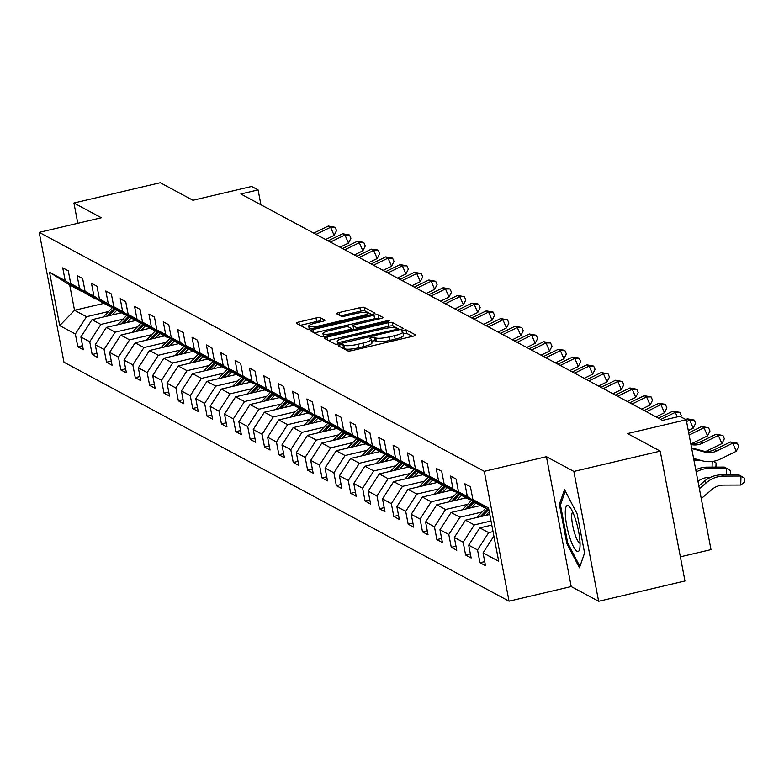 <?xml version="1.0" encoding="UTF-8"?>
<svg xmlns="http://www.w3.org/2000/svg" width="784" height="784" viewBox="0 0 784 784"><rect width="100%" height="100%" fill="white"/><g stroke="black" fill="none" stroke-linecap="round" stroke-linejoin="round"><path stroke-width="1.18" d="M339.913 344.833L338.169 345.724L347.773 350.879A3.567 0.666 -10.8 0 0 352.065 350.575L413.08 336.218A3.567 0.666 -10.8 0 0 415.687 335.072A3.567 0.666 -10.8 0 0 415.569 334.935L405.965 329.78L401.134 330.809L402.457 331.563A11.417 2.117 -10.8 0 1 402.829 331.975A11.417 2.117 -10.8 0 1 394.509 335.67L389.423 336.865A11.417 2.117 -10.8 0 1 375.683 337.865L374.438 337.198L371.43 337.414L369.617 338.227L370.94 338.982A11.417 2.117 -10.8 0 1 371.312 339.394A11.417 2.117 -10.8 0 1 362.982 343.088L357.896 344.284A11.417 2.117 -10.8 0 1 344.156 345.283L342.912 344.617L339.913 344.833M412.394 336.385L406.631 333.298L403.152 333.631M402.829 331.975L403.505 335.483A11.417 2.117 -10.8 0 1 395.175 339.178L390.089 340.374A11.417 2.117 -10.8 0 1 376.349 341.373L375.105 340.707L371.626 341.05M320.293 317.677A3.567 0.666 -10.8 0 0 316.001 317.99L298.88 322.018A3.567 0.666 -10.8 0 0 296.274 323.175A3.567 0.666 -10.8 0 0 296.391 323.302L307.054 329.025A3.567 0.666 -10.8 0 0 311.356 328.712L372.371 314.364A3.567 0.666 -10.8 0 0 374.968 313.208A3.567 0.666 -10.8 0 0 374.85 313.081L364.188 307.357A3.567 0.666 -10.8 0 0 359.895 307.671L339.217 312.532A3.567 0.666 -10.8 0 0 336.62 313.688A3.567 0.666 -10.8 0 0 336.728 313.816L341.295 316.266A3.567 0.666 -10.8 0 0 345.587 315.952L355.838 313.541A9.545 1.774 -10.8 0 1 367.637 313.051A9.545 1.774 -10.8 0 1 360.679 316.138L320.509 325.585A9.545 1.774 -10.8 0 1 308.71 326.075A9.545 1.774 -10.8 0 1 315.678 322.988L322.371 321.411A3.567 0.666 -10.8 0 0 324.968 320.254A3.567 0.666 -10.8 0 0 324.86 320.127L320.293 317.677L320.96 321.185A3.567 0.666 -10.8 0 0 316.667 321.499L300.243 325.37M573.868 471.429L546.428 456.7L571.203 586.559L598.643 601.289L573.868 471.429L660.206 451.123L627.514 433.572L686.225 419.763L679.777 416.304L662.509 420.371L240.825 193.971L258.093 189.914L251.654 186.455L192.942 200.263L160.259 182.711L73.921 203.017L77.792 223.293M546.428 456.7L484.267 471.321L39.2 232.368L101.361 217.746L73.921 203.017M326.987 337.11A3.567 0.666 -10.8 0 0 324.38 338.257A3.567 0.666 -10.8 0 0 324.498 338.394L335.16 344.117A3.567 0.666 -10.8 0 0 339.462 343.804L400.477 329.456A3.567 0.666 -10.8 0 0 403.074 328.3A3.567 0.666 -10.8 0 0 402.956 328.173L392.294 322.449A3.567 0.666 -10.8 0 0 388.002 322.753L326.987 337.11L327.545 340.021M321.107 336.571L310.444 330.848A3.567 0.666 -10.8 0 1 310.327 330.721A3.567 0.666 -10.8 0 1 312.934 329.564L373.948 315.217A3.567 0.666 -10.8 0 1 378.241 314.903L382.808 317.353A3.567 0.666 -10.8 0 1 382.925 317.481A3.567 0.666 -10.8 0 1 380.318 318.637L355.573 324.449A3.567 0.666 -10.8 0 0 352.976 325.605A3.567 0.666 -10.8 0 0 353.084 325.732L356.112 327.359A3.567 0.666 -10.8 0 0 360.405 327.046L386.169 320.989L389.256 320.862L387.433 321.665L325.409 336.258A3.567 0.666 -10.8 0 1 321.107 336.571M660.206 451.123L684.971 580.983L598.643 601.289M484.267 471.321L509.041 601.171L63.974 362.228L39.2 232.368M82.555 345.695L77.812 346.812L83.329 349.782L80.889 336.973L89.729 341.716L92.169 354.525L97.696 357.494L95.256 344.686L104.086 349.429L106.536 362.237L112.063 365.207L109.613 352.398L118.453 357.141L120.893 369.95L126.42 372.919L123.98 360.101L132.819 364.854L135.26 377.663L140.787 380.622L138.337 367.814L147.176 372.567L149.626 385.375L155.144 388.335L152.704 375.526L161.543 380.269L163.983 393.088L169.511 396.047L167.07 383.239L175.91 387.982L178.35 400.791L183.877 403.76L181.427 390.951L190.267 395.695L192.717 408.503L198.234 411.473L195.794 398.664L204.634 403.407L207.074 416.216L212.601 419.185L210.151 406.377L218.991 411.12L221.441 423.928L226.958 426.898L224.518 414.079L233.358 418.832L235.798 431.641L241.325 434.601L238.885 421.792L247.724 426.545L250.165 439.354L255.692 442.313L253.242 429.505L262.081 434.248L264.531 447.066L270.049 450.026L267.609 437.217L276.448 441.96L278.888 454.769L284.416 457.738L281.975 444.93L290.805 449.673L293.255 462.482L298.782 465.451L296.332 452.642L305.172 457.386L307.612 470.194L313.139 473.164L310.699 460.355L319.539 465.098L321.979 477.907L327.506 480.876L325.056 468.058L333.896 472.811L336.346 485.619L341.863 488.579L339.423 475.77L348.263 480.523L350.703 493.332L356.23 496.292L353.79 483.483L362.629 488.226L365.07 501.045L370.597 504.004L368.147 491.196L376.986 495.939L379.436 508.747L384.954 511.717L382.514 498.908L391.353 503.651L393.793 516.46L399.321 519.429L396.88 506.621L405.71 511.364L408.16 524.173L413.678 527.142L411.237 514.333L420.077 519.077L422.517 531.885L428.044 534.855L425.604 522.036L434.444 526.789L436.884 539.598L442.411 542.557L439.961 529.749L448.801 534.502L451.251 547.31L456.768 550.27L454.328 537.461L463.168 542.205L465.608 555.023L471.135 557.983L468.695 545.174L477.534 549.917L479.975 562.726L485.502 565.695L483.052 552.887L498.702 561.285L488.53 507.944L472.879 499.535L470.429 486.727L464.912 483.767L467.352 496.576L483.846 507.366L475.006 502.613L458.513 491.823L456.072 479.014L450.545 476.055L452.985 488.863L469.479 499.653L460.639 494.91L444.156 484.12L441.706 471.302L436.188 468.342L438.628 481.151L455.122 491.94L446.282 487.197L429.789 476.407L427.349 463.599L421.821 460.629L424.262 473.438L440.755 484.228L431.915 479.485L415.422 468.695L412.982 455.886L407.455 452.917L409.905 465.725L426.388 476.515L417.558 471.772L401.065 460.982L398.615 448.174L393.098 445.204L395.538 458.013L412.031 468.803L403.192 464.059L386.698 453.27L384.258 440.461L378.731 437.492L381.171 450.31L397.664 461.1L388.825 456.347L372.331 445.557L369.891 432.748L364.364 429.789L366.814 442.597L383.307 453.387L374.468 448.634L357.974 437.844L355.534 425.036L350.007 422.076L352.447 434.885L368.941 445.675L360.101 440.931L343.608 430.142L341.167 417.323L335.64 414.364L338.09 427.172L354.574 437.962L345.734 433.219L329.251 422.429L326.801 409.62L321.283 406.651L323.723 419.46L340.217 430.249L331.377 425.506L314.884 414.716L312.444 401.908L306.916 398.938L309.357 411.747L325.85 422.537L317.01 417.794L300.517 407.004L298.077 394.195L292.55 391.226L295 404.034L311.493 414.824L302.653 410.081L286.16 399.291L283.71 386.483L278.193 383.513L280.633 396.332L297.126 407.121L288.287 402.368L271.793 391.579L269.353 378.77L263.826 375.81L266.266 388.619L282.759 399.409L273.92 394.656L257.436 383.866L254.986 371.057L249.459 368.098L251.909 380.906L268.402 391.696L259.563 386.953L243.069 376.163L240.629 363.345L235.102 360.385L237.542 373.194L254.036 383.984L245.196 379.24L228.703 368.451L226.262 355.642L220.735 352.673L223.185 365.481L239.669 376.271L230.839 371.528L214.346 360.738L211.896 347.929L206.378 344.96L208.818 357.769L225.312 368.558L216.472 363.815L199.979 353.025L197.539 340.217L192.011 337.247L194.452 350.056L210.945 360.846L202.105 356.103L185.612 345.313L183.172 332.504L177.645 329.535L180.095 342.353L196.588 353.143L187.748 348.39L171.255 337.6L168.805 324.792L163.288 321.832L165.728 334.641L182.221 345.43L173.382 340.677L156.888 329.888L154.448 317.079L148.921 314.119L151.371 326.928L167.854 337.718L159.015 332.975L142.531 322.185L140.081 309.366L134.564 306.407L137.004 319.215L153.497 330.005L144.658 325.262L128.164 314.472L125.724 301.664L120.197 298.694L122.637 311.503L139.131 322.293L130.291 317.549L113.798 306.76L111.357 293.951L105.83 290.982L108.28 303.79L124.764 314.58L115.934 309.837L99.441 299.047L96.991 286.238L91.473 283.269L93.913 296.078L110.407 306.867L101.567 302.124L85.074 291.334L82.634 278.526L77.106 275.556L79.547 288.375L96.04 299.165L87.2 294.412L70.717 283.622L68.267 270.813L62.74 267.844L65.19 280.662L81.683 291.452L69.707 285.023L74.529 310.288L86.505 316.716L108.613 311.522M77.812 346.812L75.362 334.004L59.711 325.605L49.539 272.254L65.19 280.662M70.717 283.622L79.547 288.375M85.074 291.334L93.913 296.078M99.441 299.047L108.28 303.79M113.798 306.76L122.637 311.503M128.164 314.472L137.004 319.215M142.531 322.185L151.371 326.928M156.888 329.888L165.728 334.641M171.255 337.6L180.095 342.353M185.612 345.313L194.452 350.056M199.979 353.025L208.818 357.769M214.346 360.738L223.185 365.481M228.703 368.451L237.542 373.194M243.069 376.163L251.909 380.906M257.436 383.866L266.266 388.619M271.793 391.579L280.633 396.332M286.16 399.291L295 404.034M300.517 407.004L309.357 411.747M314.884 414.716L323.723 419.46M329.251 422.429L338.09 427.172M343.608 430.142L352.447 434.885M357.974 437.844L366.814 442.597M372.331 445.557L381.171 450.31M386.698 453.27L395.538 458.013M401.065 460.982L409.905 465.725M415.422 468.695L424.262 473.438M429.789 476.407L438.628 481.151M444.156 484.12L452.985 488.863M458.513 491.823L467.352 496.576M122.97 319.225L100.862 324.429L92.022 319.686L121.402 312.777M96.775 298.988L96.04 299.165M92.022 319.686L80.889 336.973M100.862 324.429L89.729 341.716M137.337 326.938L115.228 332.142L106.389 327.398L135.769 320.489M111.132 306.701L110.407 306.867M106.389 327.398L95.256 344.686M115.228 332.142L104.086 349.429M151.704 334.65L129.585 339.854L120.746 335.111L150.126 328.202M125.499 314.413L124.764 314.58M120.746 335.111L109.613 352.398M129.585 339.854L118.453 357.141M166.061 342.363L143.952 347.567L135.113 342.814L164.493 335.905M139.866 322.126L139.131 322.293M135.113 342.814L123.98 360.101M143.952 347.567L132.819 364.854M180.428 350.076L158.319 355.27L149.479 350.526L178.85 343.617M154.223 329.829L153.497 330.005M149.479 350.526L138.337 367.814M158.319 355.27L147.176 372.567M194.785 357.788L172.676 362.982L163.836 358.239L193.217 351.33M168.589 337.541L167.854 337.718M163.836 358.239L152.704 375.526M172.676 362.982L161.543 380.269M209.152 365.501L187.043 370.695L178.203 365.952L207.584 359.043M182.946 345.254L182.221 345.43M178.203 365.952L167.07 383.239M187.043 370.695L175.91 387.982M223.518 373.204L201.4 378.407L192.57 373.664L221.941 366.755M197.313 352.967L196.588 353.143M192.57 373.664L181.427 390.951M201.4 378.407L190.267 395.695M237.875 380.916L215.767 386.12L206.927 381.377L236.307 374.468M211.68 360.679L210.945 360.846M206.927 381.377L195.794 398.664M215.767 386.12L204.634 403.407M252.242 388.629L230.133 393.833L221.294 389.089L250.664 382.18M226.037 368.392L225.312 368.558M221.294 389.089L210.151 406.377M230.133 393.833L218.991 411.12M266.609 396.341L244.49 401.545L235.651 396.792L265.031 389.883M240.404 376.104L239.669 376.271M235.651 396.792L224.518 414.079M244.49 401.545L233.358 418.832M280.966 404.054L258.857 409.248L250.018 404.505L279.398 397.596M254.761 383.807L254.036 383.984M250.018 404.505L238.885 421.792M258.857 409.248L247.724 426.545M295.333 411.767L273.224 416.961L264.384 412.217L293.755 405.308M269.128 391.52L268.402 391.696M264.384 412.217L253.242 429.505M273.224 416.961L262.081 434.248M309.69 419.479L287.581 424.673L278.741 419.93L308.122 413.021M283.494 399.232L282.759 399.409M278.741 419.93L267.609 437.217M287.581 424.673L276.448 441.96M324.057 427.182L301.948 432.386L293.108 427.643L322.489 420.734M297.851 406.945L297.126 407.121M293.108 427.643L281.975 444.93M301.948 432.386L290.805 449.673M338.423 434.895L316.305 440.098L307.465 435.355L336.846 428.446M312.218 414.658L311.493 414.824M307.465 435.355L296.332 452.642M316.305 440.098L305.172 457.386M352.78 442.607L330.672 447.811L321.832 443.068L351.212 436.159M326.585 422.37L325.85 422.537M321.832 443.068L310.699 460.355M330.672 447.811L319.539 465.098M367.147 450.32L345.038 455.524L336.199 450.771L365.569 443.862M340.942 430.083L340.217 430.249M336.199 450.771L325.056 468.058M345.038 455.524L333.896 472.811M381.504 458.032L359.395 463.236L350.556 458.483L379.936 451.574M355.309 437.786L354.574 437.962M350.556 458.483L339.423 475.77M359.395 463.236L348.263 480.523M395.871 465.745L373.762 470.939L364.923 466.196L394.303 459.287M369.666 445.498L368.941 445.675M364.923 466.196L353.79 483.483M373.762 470.939L362.629 488.226M410.238 473.458L388.119 478.652L379.289 473.908L408.66 466.999M384.033 453.211L383.307 453.387M379.289 473.908L368.147 491.196M388.119 478.652L376.986 495.939M424.595 481.16L402.486 486.364L393.646 481.621L423.027 474.712M398.399 460.923L397.664 461.1M393.646 481.621L382.514 498.908M402.486 486.364L391.353 503.651M438.962 488.873L416.853 494.077L408.013 489.334L437.384 482.425M412.756 468.636L412.031 468.803M408.013 489.334L396.88 506.621M416.853 494.077L405.71 511.364M453.328 496.586L431.21 501.789L422.37 497.046L451.751 490.137M427.123 476.349L426.388 476.515M422.37 497.046L411.237 514.333M431.21 501.789L420.077 519.077M467.685 504.298L445.577 509.502L436.737 504.749L466.117 497.84M441.48 484.061L440.755 484.228M436.737 504.749L425.604 522.036M445.577 509.502L434.444 526.789M482.052 512.011L459.943 517.215L451.104 512.462L480.474 505.553M455.847 491.764L455.122 491.94M451.104 512.462L439.961 529.749M459.943 517.215L448.801 534.502M491.019 520.988L474.3 524.917L465.461 520.174L489.775 514.461M470.214 499.477L469.479 499.653M465.461 520.174L454.328 537.461M474.3 524.917L463.168 542.205M493.048 531.601L488.667 532.63L479.828 527.887L491.793 525.074M484.571 507.189L483.846 507.366M479.828 527.887L468.695 545.174M488.667 532.63L477.534 549.917M493.891 536.06L483.052 552.887M472.879 499.535L488.932 510.041M680.365 556.826L711 549.623L686.225 419.763M571.203 586.559L509.041 601.171M260.925 204.771L258.093 189.914M103.909 303.379L74.529 310.288L59.711 325.605M82.408 291.276L81.683 291.452M49.539 272.254L69.707 285.023M86.505 316.716L75.362 334.004M484.718 561.618L479.975 562.726M470.351 553.906L465.608 555.023M455.994 546.193L451.251 547.31M441.627 538.481L436.884 539.598M427.27 530.768L422.517 531.885M412.903 523.055L408.16 524.173M398.537 515.343L393.793 516.46M384.18 507.64L379.436 508.747M369.813 499.927L365.07 501.045M355.456 492.215L350.703 493.332M341.089 484.502L336.346 485.619M326.722 476.79L321.979 477.907M312.365 469.077L307.612 470.194M297.998 461.364L293.255 462.482M283.632 453.662L278.888 454.769M269.275 445.949L264.531 447.066M254.908 438.236L250.165 439.354M240.551 430.524L235.798 431.641M226.184 422.811L221.441 423.928M211.817 415.099L207.074 416.216M197.46 407.386L192.717 408.503M183.093 399.683L178.35 400.791M168.736 391.971L163.983 393.088M154.37 384.258L149.626 385.375M140.003 376.545L135.26 377.663M125.646 368.833L120.893 369.95M111.279 361.12L106.536 362.237M96.912 353.408L92.169 354.525M564.519 489.588L559.364 504.367L566.832 543.479L579.445 567.802L584.599 553.024L577.142 513.912L564.519 489.588M567.871 543.234L566.832 543.479M560.776 504.043L559.364 504.367M342.481 348.047L344.823 348.792A11.417 2.117 -10.8 0 0 358.562 347.792L357.896 344.284M371.312 339.394L371.979 342.902A11.417 2.117 -10.8 0 1 363.649 346.597L358.562 347.792M399.781 329.613L392.96 325.958A3.567 0.666 -10.8 0 0 388.668 326.271L328.349 340.452M338.913 342.461L395.479 329.652L397.302 328.839L395.91 328.045A11.417 2.117 -10.8 0 0 382.171 329.045L345.558 337.659A11.417 2.117 -10.8 0 0 337.238 341.354A11.417 2.117 -10.8 0 0 337.61 341.765L338.913 342.461L339.188 343.862M314.296 332.906L374.615 318.725L373.948 315.217M379.632 318.794L378.907 318.412A3.567 0.666 -10.8 0 0 374.615 318.725M353.702 328.957A3.567 0.666 -10.8 0 0 353.643 329.113A3.567 0.666 -10.8 0 0 353.76 329.241L354.201 329.486M329.897 330.495A9.545 1.774 -10.8 0 0 322.939 333.582A9.545 1.774 -10.8 0 0 334.729 333.092L348.88 329.76A3.567 0.666 -10.8 0 0 351.487 328.604A3.567 0.666 -10.8 0 0 351.369 328.476L348.341 326.85A3.567 0.666 -10.8 0 0 344.049 327.163L329.897 330.495M321.675 321.577L320.96 321.185M371.675 314.521L364.854 310.866A3.567 0.666 -10.8 0 0 360.562 311.179L340.579 315.874M701.259 498.604L711.98 489.441A18.179 17.415 -61.8 0 1 723.534 485.09L740.723 485.031L741.007 476.025L723.818 476.084A27.273 26.117 118.2 0 0 706.492 482.611L699.377 488.697M723.818 476.084L721.515 474.849L738.704 474.79L744.8 478.338L744.682 481.944L740.723 485.031M721.515 474.849A27.273 26.117 118.2 0 0 704.189 481.376L698.848 485.943M691.586 447.899L702.552 450.859A18.179 17.415 118.2 0 0 714.704 449.634L730.433 441.951L732.736 443.185L737.293 443.205L738.714 446.449L736.284 451.29L720.555 458.973A27.273 26.117 -61.8 0 1 702.337 460.806L693.605 458.454M691.713 448.546L704.855 452.094A18.179 17.415 118.2 0 0 717.007 450.869L732.736 443.185L736.284 451.29M730.433 441.951L737.293 443.205M565.313 514.343A23.638 5.184 -103.2 0 0 571.771 543.008A23.638 5.184 -103.2 0 0 579.621 549.261A23.638 5.184 -103.2 0 0 580.033 542.724A23.638 5.184 -103.2 0 0 569.654 506.876A23.638 5.184 -103.2 0 0 565.313 514.343M572.692 512.011A16.18 3.548 -103.2 0 0 571.722 517.861A16.18 3.548 -103.2 0 0 574.888 534.051A16.18 3.548 -103.2 0 0 580.052 543.312M584.59 552.975L579.905 566.42L567.675 542.861L560.452 504.965L565.293 491.078M491.127 525.231A9.633 9.232 -61.8 0 1 491.676 524.614L491.705 524.584M697.985 481.425A18.179 17.415 -61.8 0 1 709.167 477.378L710.382 477.378M726.435 474.83L726.641 468.313L730.433 470.625L730.325 474.232L729.571 474.82M709.461 468.371L707.158 467.137L724.338 467.078L726.641 468.313L709.461 468.371A27.273 26.117 118.2 0 0 696.192 472.017M707.158 467.137A27.273 26.117 118.2 0 0 695.771 469.783M485.766 515.402L489.265 511.785M476.77 517.518A9.633 9.232 -61.8 0 1 477.309 516.901L485.884 508.052M482.317 516.215L488.54 509.786M487.511 509.11L480.151 516.725M713.411 461.296L716.076 462.923L715.959 466.519L715.204 467.107M701.709 460.639L695.094 460.659A27.273 26.117 118.2 0 0 694.026 460.688M697.162 459.414L693.791 459.424M712.068 467.117L712.254 461.472M690.773 443.626A18.179 17.415 118.2 0 0 700.337 441.921L716.076 434.238L718.379 435.473L722.936 435.492L724.357 438.736L721.927 443.577L706.198 451.261A27.273 26.117 -61.8 0 1 705.894 451.408M690.939 444.499A18.179 17.415 118.2 0 0 702.64 443.156L718.379 435.473L721.927 443.577M716.076 434.238L722.936 435.492M689.136 435.032L704.012 427.77L701.709 426.525L688.724 432.876M701.709 426.525L708.569 427.78L709.99 431.024L707.56 435.865L691.831 443.548A27.273 26.117 -61.8 0 1 691.537 443.695M707.56 435.865L704.012 427.77L708.569 427.78M471.4 507.689L475.859 503.073M462.403 509.806A9.633 9.232 -61.8 0 1 462.952 509.198L471.517 500.339M467.96 508.502L474.173 502.074M473.144 501.397L465.784 509.012M457.033 499.976L461.502 495.37M448.036 502.093A9.633 9.232 -61.8 0 1 448.585 501.486L457.16 492.626M453.593 500.79L459.816 494.361M458.787 493.695L451.417 501.299M442.676 492.264L447.135 487.658M433.679 494.381A9.633 9.232 -61.8 0 1 434.218 493.773L442.793 484.914M439.236 493.077L445.449 486.648M444.42 485.982L437.06 493.587M686.568 421.557L689.646 420.057L687.343 418.823L685.833 419.558M687.343 418.823L694.203 420.067L695.624 423.311L693.203 428.162L688.283 430.563M693.203 428.162L689.646 420.057L694.203 420.067M660.765 419.43L675.289 412.345L672.986 411.11L658.462 418.195M672.986 411.11L679.846 412.364L681.267 415.598L680.669 416.784M677.278 416.892L675.289 412.345L679.846 412.364M646.408 411.718L660.922 404.632L658.619 403.397L644.105 410.483M658.619 403.397L664.558 404.152L665.479 404.652L666.9 407.886L664.469 412.737L656.002 416.872M664.469 412.737L660.922 404.632L665.479 404.652M428.309 484.561L432.778 479.945M419.313 486.668A9.633 9.232 -61.8 0 1 419.861 486.06L428.427 477.201M424.869 485.365L431.082 478.946M430.063 478.269L422.694 485.874M632.041 404.015L646.555 396.92L644.262 395.685L629.738 402.77M644.262 395.685L651.122 396.939L652.533 400.183L650.112 405.024L641.635 409.16M650.112 405.024L646.555 396.92L651.122 396.939M413.952 476.848L418.411 472.233M404.956 478.965A9.633 9.232 -61.8 0 1 405.495 478.348L414.07 469.489M410.502 477.652L416.725 471.233M415.696 470.557L408.337 478.162M617.684 396.302L632.198 389.207L629.895 387.972L615.381 395.067M629.895 387.972L636.755 389.227L638.176 392.47L635.746 397.312L627.278 401.447M635.746 397.312L632.198 389.207L636.755 389.227M399.585 469.136L404.044 464.52M390.589 471.253A9.633 9.232 -61.8 0 1 391.138 470.635L399.703 461.776M396.145 469.939L402.359 463.52M401.33 462.844L393.97 470.459M603.317 388.59L617.831 381.494L615.528 380.26L601.014 387.355M615.528 380.26L622.388 381.514L623.809 384.758L621.379 389.599L612.912 393.735M621.379 389.599L617.831 381.494L622.388 381.514M385.218 461.423L389.687 456.807M376.222 463.54A9.633 9.232 -61.8 0 1 376.771 462.923L385.346 454.073M381.779 462.237L388.002 455.808M386.973 455.132L379.603 462.746M588.951 380.877L603.474 373.792L601.171 372.547L586.648 379.642M601.171 372.547L608.031 373.801L609.452 377.045L607.022 381.886L598.545 386.032M607.022 381.886L603.474 373.792L608.031 373.801M370.861 453.711L375.32 449.095M361.865 455.827A9.633 9.232 -61.8 0 1 362.404 455.22L370.979 446.361M367.422 454.524L373.635 448.095M372.606 447.419L365.246 455.034M574.594 373.164L589.107 366.079L586.804 364.844L572.291 371.93M586.804 364.844L593.664 366.089L595.085 369.333L592.655 374.184L584.188 378.319M592.655 374.184L589.107 366.079L593.664 366.089M356.495 445.998L360.963 441.392M347.498 448.115A9.633 9.232 -61.8 0 1 348.047 447.507L356.612 438.648M353.055 446.811L359.268 440.383M358.239 439.716L350.879 447.321M560.227 365.452L574.741 358.366L572.438 357.132L557.924 364.217M572.438 357.132L578.386 357.886L579.298 358.386L580.719 361.62L578.298 366.471L569.821 370.607M578.298 366.471L574.741 358.366L579.298 358.386M342.128 438.285L346.597 433.679M333.141 440.402A9.633 9.232 -61.8 0 1 333.68 439.795L342.255 430.935M338.688 439.099L344.911 432.67M343.882 432.004L336.522 439.608M545.86 357.739L560.384 350.654L558.081 349.419L543.567 356.504M558.081 349.419L564.019 350.174L564.941 350.673L566.362 353.907L563.931 358.758L555.464 362.894M563.931 358.758L560.384 350.654L564.941 350.673M327.771 430.583L332.23 425.967M318.774 432.69A9.633 9.232 -61.8 0 1 319.323 432.082L327.888 423.223M324.331 431.386L330.544 424.957M329.515 424.291L322.155 431.896M531.503 350.036L546.017 342.941L543.714 341.706L529.2 348.792M543.714 341.706L550.574 342.961L551.995 346.205L549.564 351.046L541.097 355.181M549.564 351.046L546.017 342.941L550.574 342.961M313.404 422.87L317.873 418.254M304.408 424.987A9.633 9.232 -61.8 0 1 304.956 424.369L313.531 415.51M309.964 423.674L316.187 417.255M315.158 416.578L307.789 424.183M517.136 342.324L531.65 335.229L529.357 333.994L514.833 341.089M529.357 333.994L536.217 335.248L537.638 338.492L535.207 343.333L526.73 347.469M535.207 343.333L531.65 335.229L536.217 335.248M299.047 415.157L303.506 410.542M290.051 417.274A9.633 9.232 -61.8 0 1 290.59 416.657L299.165 407.798M295.597 415.961L301.82 409.542M300.791 408.866L293.432 416.48M502.779 334.611L517.293 327.516L514.99 326.281L500.476 333.376M514.99 326.281L521.85 327.536L523.271 330.779L520.841 335.621L512.373 339.756M520.841 335.621L517.293 327.516L521.85 327.536M284.68 407.445L289.139 402.829M275.684 409.562A9.633 9.232 -61.8 0 1 276.233 408.944L284.798 400.095M281.24 408.258L287.454 401.829M286.425 401.153L279.065 408.768M488.412 326.899L502.926 319.813L500.623 318.569L486.109 325.664M500.623 318.569L507.483 319.823L508.904 323.067L506.484 327.908L498.007 332.053M506.484 327.908L502.926 319.813L507.483 319.823M270.313 399.732L274.782 395.116M261.317 401.849A9.633 9.232 -61.8 0 1 261.866 401.241L270.441 392.382M266.874 400.546L273.097 394.117M272.068 393.441L264.698 401.055M474.046 319.186L488.569 312.101L486.266 310.866L471.743 317.951M486.266 310.866L493.126 312.11L494.547 315.354L492.117 320.205L483.64 324.341M492.117 320.205L488.569 312.101L493.126 312.11M255.956 392.02L260.415 387.414M246.96 394.136A9.633 9.232 -61.8 0 1 247.499 393.529L256.074 384.67M252.517 392.833L258.73 386.404M257.701 385.738L250.341 393.343M459.689 311.473L474.202 304.388L471.899 303.153L457.386 310.239M471.899 303.153L477.838 303.908L478.759 304.408L480.18 307.642L477.75 312.493L469.283 316.628M477.75 312.493L474.202 304.388L478.759 304.408M241.59 384.307L246.058 379.701M232.593 386.424A9.633 9.232 -61.8 0 1 233.142 385.816L241.707 376.957M238.15 385.12L244.363 378.692M243.344 378.025L235.974 385.63M445.322 303.761L459.836 296.675L457.542 295.441L443.019 302.526M457.542 295.441L464.402 296.695L465.814 299.929L463.393 304.78L454.916 308.916M463.393 304.78L459.836 296.675L464.402 296.695M227.233 376.604L231.692 371.988M218.236 378.711A9.633 9.232 -61.8 0 1 218.775 378.104L227.35 369.244M223.783 377.408L230.006 370.979M228.977 370.313L221.617 377.917M430.965 296.058L445.479 288.963L443.176 287.728L428.662 294.813M443.176 287.728L450.036 288.982L451.457 292.226L449.026 297.067L440.559 301.203M449.026 297.067L445.479 288.963L450.036 288.982M212.866 368.892L217.325 364.276M203.869 371.008A9.633 9.232 -61.8 0 1 204.418 370.391L212.983 361.532M209.426 369.695L215.639 363.276M214.61 362.6L207.25 370.205M416.598 288.345L431.112 281.25L428.809 280.015L414.295 287.111M428.809 280.015L435.669 281.27L437.09 284.514L434.659 289.355L426.192 293.49M434.659 289.355L431.112 281.25L435.669 281.27M198.499 361.179L202.968 356.563M189.503 363.296A9.633 9.232 -61.8 0 1 190.051 362.678L198.626 353.819M195.059 361.983L201.282 355.564M200.253 354.887L192.884 362.502M402.231 280.633L416.755 273.538L414.452 272.303L399.928 279.398M414.452 272.303L421.312 273.557L422.733 276.801L420.302 281.642L411.825 285.778M420.302 281.642L416.755 273.538L421.312 273.557M184.142 353.466L188.601 348.851M175.146 355.583A9.633 9.232 -61.8 0 1 175.685 354.966L184.26 346.116M180.702 354.28L186.915 347.851M185.886 347.175L178.527 354.789M387.874 272.92L402.388 265.825L400.085 264.59L385.571 271.685M400.085 264.59L406.945 265.845L408.366 269.088L405.936 273.93L397.468 278.075M405.936 273.93L402.388 265.825L406.945 265.845M169.775 345.754L174.244 341.138M160.779 347.871A9.633 9.232 -61.8 0 1 161.328 347.263L169.893 338.404M166.335 346.567L172.549 340.138M171.52 339.462L164.16 347.077M373.507 265.208L388.021 258.122L385.718 256.887L371.204 263.973M385.718 256.887L392.578 258.132L393.999 261.376L391.579 266.227L383.102 270.362M391.579 266.227L388.021 258.122L392.578 258.132M155.408 338.041L159.877 333.435M146.422 340.158A9.633 9.232 -61.8 0 1 146.961 339.55L155.536 330.691M151.969 338.855L158.192 332.426M157.163 331.759L149.793 339.364M359.141 257.495L373.664 250.41L371.361 249.175L356.847 256.26M371.361 249.175L377.3 249.929L378.221 250.429L379.642 253.663L377.212 258.514L368.745 262.65M377.212 258.514L373.664 250.41L378.221 250.429M141.051 330.329L145.51 325.723M132.055 332.445A9.633 9.232 -61.8 0 1 132.604 331.838L141.169 322.979M137.612 331.142L143.825 324.713M142.796 324.047L135.436 331.652M344.784 249.782L359.297 242.697L356.994 241.462L342.481 248.548M356.994 241.462L362.933 242.217L363.854 242.717L365.275 245.951L362.845 250.802L354.378 254.937M362.845 250.802L359.297 242.697L363.854 242.717M126.685 322.626L131.153 318.01M117.688 324.733A9.633 9.232 -61.8 0 1 118.237 324.125L126.812 315.266M123.245 323.429L129.468 317.001M128.439 316.334L121.069 323.939M330.417 242.07L344.931 234.984L342.637 233.75L328.114 240.835M342.637 233.75L349.497 235.004L350.918 238.248L348.488 243.089L340.011 247.225M348.488 243.089L344.931 234.984L349.497 235.004M112.328 314.913L116.787 310.297M103.331 317.03A9.633 9.232 -61.8 0 1 103.87 316.413L112.445 307.553M108.878 315.717L115.101 309.298M114.072 308.622L106.712 316.226M316.06 234.367L330.574 227.272L328.271 226.037L313.757 233.132M328.271 226.037L335.131 227.291L336.552 230.535L334.121 235.376L325.654 239.512M334.121 235.376L330.574 227.272L335.131 227.291M344.823 348.792L344.156 345.283M363.649 346.597L362.982 343.088M375.105 340.707L374.438 337.198M376.349 341.373L375.683 337.865M390.089 340.374L389.423 336.865M395.175 339.178L394.509 335.67M406.631 333.298L405.965 329.78M343.588 348.125L342.912 344.617M388.668 326.271L388.002 322.753M392.96 325.958L392.294 322.449M342.098 343.186L341.922 342.245M395.655 330.583L395.479 329.652M397.488 330.152L397.263 328.957M338.051 344.078L337.61 341.765M313.492 332.475L312.934 329.564M378.907 318.412L378.241 314.903M353.76 329.241L353.084 325.732M356.426 328.966L356.112 327.359M360.591 327.986L360.405 327.046M386.345 321.92L386.169 320.989M334.915 334.023L334.729 333.092M349.066 330.691L348.88 329.76M351.673 330.084L351.428 328.77M320.685 326.516L320.509 325.585M360.856 317.069L360.679 316.138M339.776 315.442L339.217 312.532M360.562 311.179L359.895 307.671M364.854 310.866L364.188 307.357M299.439 324.929L298.88 322.018M316.667 321.499L316.001 317.99M706.492 482.611L704.189 481.376M702.552 450.859L704.855 452.094M714.704 449.634L717.007 450.869M477.309 516.901L477.936 517.244M695.094 460.659L693.899 460.022M700.337 441.921L702.64 443.156M462.952 509.198L463.579 509.531M448.585 501.486L449.212 501.819M434.218 493.773L434.846 494.106M419.861 486.06L420.489 486.394M405.495 478.348L406.122 478.681M391.138 470.635L391.765 470.978M376.771 462.923L377.398 463.266M362.404 455.22L363.031 455.553M348.047 447.507L348.674 447.84M333.68 439.795L334.307 440.128M319.323 432.082L319.941 432.415M304.956 424.369L305.584 424.703M290.59 416.657L291.217 417M276.233 408.944L276.86 409.287M261.866 401.241L262.493 401.575M247.499 393.529L248.126 393.862M233.142 385.816L233.769 386.149M218.775 378.104L219.402 378.437M204.418 370.391L205.045 370.724M190.051 362.678L190.679 363.021M175.685 354.966L176.312 355.309M161.328 347.263L161.955 347.596M146.961 339.55L147.588 339.884M132.604 331.838L133.221 332.171M118.237 324.125L118.864 324.458M103.87 316.413L104.497 316.746M397.547 330.142L397.302 328.839M337.757 344.117L337.238 341.354M353.643 329.113L352.976 325.605M323.518 336.601L322.939 333.582M351.761 330.054L351.487 328.604M309.288 329.074L308.71 326.075M368.078 315.374L367.637 313.051"/></g></svg>

